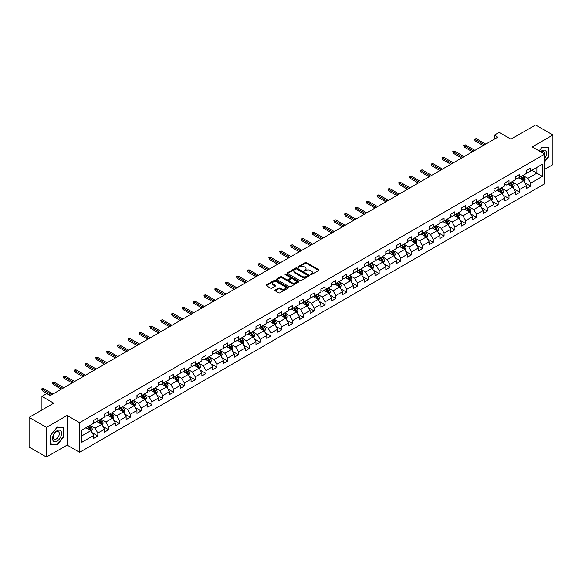 <?xml version="1.0" encoding="UTF-8"?>
<svg xmlns="http://www.w3.org/2000/svg" width="582" height="582" viewBox="0 0 582 582"><rect width="100%" height="100%" fill="white"/><g stroke="black" fill="none" stroke-linecap="round" stroke-linejoin="round"><path stroke-width="0.87" d="M310.512 274.631A0.677 0.386 0 0 0 311.465 274.631L318.696 270.455A0.96 0.553 0 0 0 318.98 270.063A0.96 0.553 0 0 0 318.696 269.67L306.445 262.598A0.96 0.553 0 0 0 305.077 262.598L297.846 266.774A0.677 0.386 0 0 0 298.799 267.32L299.737 266.782A3.085 1.782 0 0 1 304.095 266.782L305.113 267.371A3.085 1.782 0 0 1 306.016 268.629A3.085 1.782 0 0 1 305.113 269.888L304.175 270.426A0.677 0.386 0 0 0 305.128 270.979L306.067 270.441A3.085 1.782 0 0 1 310.424 270.441L311.443 271.03A3.085 1.782 0 0 1 312.345 272.281A3.085 1.782 0 0 1 311.443 273.54L310.512 274.086A0.677 0.386 0 0 0 310.512 274.631L310.512 274.086M275.191 290.032A0.96 0.553 0 0 0 274.908 290.425A0.96 0.553 0 0 0 275.191 290.818L278.632 292.804A0.96 0.553 0 0 0 279.993 292.804L288.025 288.163A0.96 0.553 0 0 0 288.308 287.77A0.96 0.553 0 0 0 288.025 287.377L275.773 280.306A0.96 0.553 0 0 0 274.413 280.306L266.374 284.94A0.96 0.553 0 0 0 266.098 285.333A0.96 0.553 0 0 0 266.374 285.726L270.528 288.126A0.96 0.553 0 0 0 271.889 288.126L275.33 286.14A0.96 0.553 0 0 0 275.613 285.747A0.96 0.553 0 0 0 275.33 285.355L273.271 284.162A2.575 1.484 0 0 1 272.514 283.114A2.575 1.484 0 0 1 274.107 281.739A2.575 1.484 0 0 1 276.908 282.059L284.976 286.722A2.575 1.484 0 0 1 285.733 287.77A2.575 1.484 0 0 1 284.147 289.145A2.575 1.484 0 0 1 281.339 288.825L279.993 288.046A0.96 0.553 0 0 0 278.632 288.046L275.191 290.032L275.191 290.818M544.716 169.347L552.9 164.619L552.9 134.988L535.564 124.977L510.938 139.193L499.145 132.383L494.293 135.191L497.763 137.192L50.256 395.556L46.786 393.556L41.933 396.357L41.933 409.968M46.436 427.392L46.436 457.023L67.112 445.092L67.112 415.453L46.436 427.392L29.1 417.381L53.726 403.166L41.933 396.357M67.112 415.453L79.596 422.663L544.716 154.128L544.716 183.759L79.596 452.301L79.596 422.663M552.9 134.988L532.232 146.919L544.716 154.128M299.803 280.575A0.96 0.553 0 0 0 301.163 280.575L309.202 275.941A0.96 0.553 0 0 0 309.478 275.548A0.96 0.553 0 0 0 309.202 275.155L296.944 268.076A0.96 0.553 0 0 0 295.583 268.076L287.552 272.718A0.96 0.553 0 0 0 287.268 273.111A0.96 0.553 0 0 0 287.552 273.504L299.803 280.575M285.471 274.777A0.677 0.386 0 0 1 286.155 274.871L298.602 282.059L290.578 286.693A0.96 0.553 0 0 1 289.218 286.693L276.959 279.615L280.4 277.643L280.4 276.843L276.959 278.829A0.96 0.553 0 0 0 276.683 279.222A0.96 0.553 0 0 0 276.959 279.615L276.959 278.829M280.4 277.643A0.96 0.553 0 0 1 281.761 277.643L281.761 276.843A0.96 0.553 0 0 0 280.4 276.843M281.761 276.843L286.73 279.716A0.96 0.553 0 0 0 288.097 279.716L290.374 278.4A0.96 0.553 0 0 0 290.658 278.007A0.96 0.553 0 0 0 290.374 277.614L285.202 274.624A0.677 0.386 0 0 1 286.155 274.071L298.61 281.266A0.96 0.553 0 0 1 298.893 281.659A0.96 0.553 0 0 1 298.61 282.052L298.61 281.266M46.436 457.023L29.1 447.012L29.1 417.381M92.043 432.615L97.834 435.962L97.834 433.037L104.491 429.196L104.491 432.113L108.652 429.712L108.652 426.788L115.316 422.947L115.316 425.871L119.477 423.463L119.477 420.546L126.134 416.697L126.134 419.622L130.295 417.221L130.295 414.297L136.952 410.448L136.952 413.373L141.113 410.972L141.113 408.047L147.77 404.206L147.77 407.131L151.938 404.723L151.938 401.806L158.595 397.957L158.595 400.882L162.756 398.481L162.756 395.556L169.413 391.708L169.413 394.632L173.574 392.232L173.574 389.307L180.231 385.466L180.231 388.39L184.392 385.982L184.392 383.065L191.056 379.217L191.056 382.141L195.217 379.74L195.217 376.816L201.874 372.967L201.874 375.892L206.035 373.491L206.035 370.567L212.692 366.725L212.692 369.65L216.853 367.242L216.853 364.317L223.517 360.476L223.517 363.401L227.678 361L227.678 358.076L234.335 354.227L234.335 357.152L238.496 354.751L238.496 351.826L245.153 347.985L245.153 350.91L249.314 348.502L249.314 345.577L255.971 341.736L255.971 344.66L260.132 342.26L260.132 339.335L266.796 335.487L266.796 338.411L270.957 336.01L270.957 333.086L277.614 329.245L277.614 332.162L281.775 329.761L281.775 326.837L288.432 322.995L288.432 325.92L292.593 323.519L292.593 320.595L299.257 316.746L299.257 319.671L303.418 317.27L303.418 314.345L310.075 310.504L310.075 313.422L314.236 311.021L314.236 308.096L320.893 304.255L320.893 307.18L325.054 304.779L325.054 301.854L331.711 298.006L331.711 300.93L335.872 298.53L335.872 295.605L342.536 291.764L342.536 294.681L346.697 292.28L346.697 289.356L353.354 285.515L353.354 288.439L357.515 286.031L357.515 283.114L364.172 279.265L364.172 282.19L368.333 279.789L368.333 276.865L374.997 273.023L374.997 275.941L379.158 273.54L379.158 270.615L385.815 266.774L385.815 269.699L389.976 267.291L389.976 264.373L396.633 260.525L396.633 263.45L400.794 261.049L400.794 258.124L407.451 254.283L407.451 257.2L411.612 254.8L411.612 251.875L418.276 248.034L418.276 250.958L422.437 248.55L422.437 245.633L429.094 241.785L429.094 244.709L433.255 242.308L433.255 239.384L439.912 235.535L439.912 238.46L444.073 236.059L444.073 233.135L450.737 229.293L450.737 232.218L454.898 229.81L454.898 226.893L461.555 223.044L461.555 225.969L465.716 223.568L465.716 220.643L472.373 216.795L472.373 219.72L476.534 217.319L476.534 214.394L483.191 210.553L483.191 213.478L487.352 211.07L487.352 208.152L494.016 204.304L494.016 207.228L498.177 204.828L498.177 201.903L504.834 198.055L504.834 200.979L508.995 198.578L508.995 195.654L515.652 191.813L515.652 194.737L519.813 192.329L519.813 189.405L526.477 185.563L526.477 188.488L530.639 186.087L530.639 183.163L542.424 176.353L542.424 164.182L536.88 167.383L536.88 173.152L542.424 176.353M97.834 435.962L93.673 438.362L93.673 435.438L81.88 442.247L81.88 430.076L93.673 423.267L93.673 420.342L97.834 417.941L97.834 420.866L104.491 417.018L104.491 414.093L108.652 411.692L108.652 414.617L115.316 410.768L115.316 407.851L119.477 405.443L119.477 408.368L126.134 404.526L126.134 401.602L130.295 399.201L130.295 402.126L136.952 398.277L136.952 395.353L141.113 392.952L141.113 395.876L147.77 392.028L147.77 389.111L151.938 386.703L151.938 389.627L158.595 385.786L158.595 382.861L162.756 380.461L162.756 383.385L169.413 379.537L169.413 376.612L173.574 374.211L173.574 377.136L180.231 373.288L180.231 370.37L184.392 367.962L184.392 370.887L191.056 367.046L191.056 364.121L195.217 361.72L195.217 364.638L201.874 360.796L201.874 357.872L206.035 355.471L206.035 358.396L212.692 354.547L212.692 351.63L216.853 349.222L216.853 352.146L223.517 348.305L223.517 345.381L227.678 342.98L227.678 345.897L234.335 342.056L234.335 339.131L238.496 336.731L238.496 339.655L245.153 335.807L245.153 332.889L249.314 330.481L249.314 333.406L255.971 329.565L255.971 326.64L260.132 324.239L260.132 327.157L266.796 323.316L266.796 320.391L270.957 317.99L270.957 320.915L277.614 317.066L277.614 314.142L281.775 311.741L281.775 314.666L288.432 310.824L288.432 307.9L292.593 305.499L292.593 308.416L299.257 304.575L299.257 301.651L303.418 299.25L303.418 302.174L310.075 298.326L310.075 295.401L314.236 293.001L314.236 295.925L320.893 292.084L320.893 289.159L325.054 286.759L325.054 289.676L331.711 285.835L331.711 282.91L335.872 280.509L335.872 283.434L342.536 279.586L342.536 276.661L346.697 274.26L346.697 277.185L353.354 273.344L353.354 270.419L357.515 268.011L357.515 270.936L364.172 267.094L364.172 264.17L368.333 261.769L368.333 264.694L374.997 260.845L374.997 257.921L379.158 255.52L379.158 258.444L385.815 254.603L385.815 251.679L389.976 249.271L389.976 252.195L396.633 248.354L396.633 245.429L400.794 243.029L400.794 245.953L407.451 242.105L407.451 239.18L411.612 236.779L411.612 239.704L418.276 235.863L418.276 232.938L422.437 230.53L422.437 233.455L429.094 229.614L429.094 226.689L433.255 224.288L433.255 227.213L439.912 223.364L439.912 220.44L444.073 218.039L444.073 220.964L450.737 217.115L450.737 214.198L454.898 211.79L454.898 214.714L461.555 210.873L461.555 207.949L465.716 205.548L465.716 208.472L472.373 204.624L472.373 201.699L476.534 199.299L476.534 202.223L483.191 198.375L483.191 195.457L487.352 193.049L487.352 195.974L494.016 192.133L494.016 189.208L498.177 186.807L498.177 189.725L504.834 185.884L504.834 182.959L508.995 180.558L508.995 183.483L515.652 179.634L515.652 176.717L519.813 174.309L519.813 177.234L526.477 173.392L526.477 170.468L530.639 168.067L530.639 170.984L542.424 164.182M96.728 421.506L101.719 424.387L95.062 428.228L90.064 425.347M93.673 421.666L95.062 422.467L97.834 420.866M95.062 428.228L97.834 433.037M101.719 424.387L104.491 429.196M107.546 415.257L112.537 418.138L105.88 421.986L100.89 419.098M104.491 415.417L105.88 416.217L108.652 414.617M105.88 421.986L108.652 426.788M112.537 418.138L115.316 422.947M118.364 409.008L123.362 411.896L116.698 415.737L111.708 412.856M115.316 409.168L116.698 409.968L119.477 408.368M116.698 415.737L119.477 420.546M123.362 411.896L126.134 416.697M129.182 402.766L134.18 405.647L127.523 409.488L122.526 406.607M126.134 402.926L127.523 403.726L130.295 402.126M127.523 409.488L130.295 414.297M134.18 405.647L136.952 410.448M140.007 396.517L144.998 399.398L138.341 403.246L133.343 400.358M136.952 396.677L138.341 397.477L141.113 395.876M138.341 403.246L141.113 408.047M144.998 399.398L147.77 404.206M150.825 390.267L155.816 393.156L149.159 396.997L144.169 394.116M147.77 390.427L149.159 391.228L151.938 389.627M149.159 396.997L151.938 401.806M155.816 393.156L158.595 397.957M161.643 384.025L166.641 386.906L159.977 390.748L154.987 387.867M158.595 384.185L159.977 384.986L162.756 383.385M159.977 390.748L162.756 395.556M166.641 386.906L169.413 391.708M172.468 377.776L177.459 380.657L170.802 384.506L165.805 381.617M169.413 377.936L170.802 378.737L173.574 377.136M170.802 384.506L173.574 389.307M177.459 380.657L180.231 385.466M183.286 371.527L188.277 374.415L181.62 378.256L176.63 375.375M180.231 371.687L181.62 372.487L184.392 370.887M181.62 378.256L184.392 383.065M188.277 374.415L191.056 379.217M194.104 365.285L199.102 368.166L192.438 372.007L187.448 369.126M191.056 365.445L192.438 366.245L195.217 364.638M192.438 372.007L195.217 376.816M199.102 368.166L201.874 372.967M204.922 359.036L209.92 361.917L203.263 365.765L198.266 362.877M201.874 359.196L203.263 359.996L206.035 358.396M203.263 365.765L206.035 370.567M209.92 361.917L212.692 366.725M215.747 352.787L220.738 355.675L214.081 359.516L209.083 356.635M212.692 352.947L214.081 353.747L216.853 352.146M214.081 359.516L216.853 364.317M220.738 355.675L223.517 360.476M226.565 346.545L231.556 349.426L224.899 353.267L219.909 350.386M223.517 346.705L224.899 347.505L227.678 345.897M224.899 353.267L227.678 358.076M231.556 349.426L234.335 354.227M237.383 340.295L242.381 343.176L235.717 347.025L230.727 344.137M234.335 340.455L235.717 341.256L238.496 339.655M235.717 347.025L238.496 351.826M242.381 343.176L245.153 347.985M248.208 334.046L253.199 336.927L246.542 340.776L241.545 337.895M245.153 334.206L246.542 335.006L249.314 333.406M246.542 340.776L249.314 345.577M253.199 336.927L255.971 341.736M259.026 327.797L264.017 330.685L257.36 334.526L252.37 331.645M255.971 327.964L257.36 328.765L260.132 327.157M257.36 334.526L260.132 339.335M264.017 330.685L266.796 335.487M269.844 321.555L274.842 324.436L268.178 328.284L263.188 325.396M266.796 321.715L268.178 322.515L270.957 320.915M268.178 328.284L270.957 333.086M274.842 324.436L277.614 329.245M280.662 315.306L285.66 318.187L279.004 322.035L274.006 319.154M277.614 315.466L279.004 316.266L281.775 314.666M279.004 322.035L281.775 326.837M285.66 318.187L288.432 322.995M291.487 309.057L296.478 311.945L289.821 315.786L284.824 312.905M288.432 309.217L289.821 310.024L292.593 308.416M289.821 315.786L292.593 320.595M296.478 311.945L299.257 316.746M302.305 302.815L307.296 305.695L300.639 309.544L295.649 306.656M299.257 302.975L300.639 303.775L303.418 302.174M300.639 309.544L303.418 314.345M307.296 305.695L310.075 310.504M311.465 303.295L306.467 300.414M314.236 308.096L311.457 303.295L318.121 299.446L313.123 296.565M310.075 296.725L311.465 297.526M318.121 299.446L320.893 304.255M314.236 295.925L311.457 297.526M323.948 290.316L328.939 293.204L322.283 297.046L317.285 294.165M320.893 290.476L322.283 291.284L325.054 289.676M322.283 297.046L325.054 301.854M328.939 293.204L331.711 298.006M334.766 284.074L339.757 286.955L333.1 290.796L328.11 287.915M331.711 284.234L333.1 285.035L335.872 283.434M333.1 290.796L335.872 295.605M339.757 286.955L342.536 291.764M345.584 277.825L350.582 280.706L343.918 284.554L338.928 281.666M342.536 277.985L343.918 278.785L346.697 277.185M343.918 284.554L346.697 289.356M350.582 280.706L353.354 285.515M356.402 271.576L361.4 274.464L354.744 278.305L349.746 275.424M353.354 271.736L354.744 272.536L357.515 270.936M354.744 278.305L357.515 283.114M361.4 274.464L364.172 279.265M367.227 265.334L372.218 268.215L365.561 272.056L360.564 269.175M364.172 265.494L365.561 266.294L368.333 264.694M365.561 272.056L368.333 276.865M372.218 268.215L374.997 273.023M378.045 259.085L383.036 261.965L376.379 265.814L371.389 262.926M374.997 259.245L376.379 260.045L379.158 258.444M376.379 265.814L379.158 270.615M383.036 261.965L385.815 266.774M388.863 252.835L393.861 255.724L387.205 259.565L382.207 256.684M385.815 252.995L387.205 253.796L389.976 252.195M387.205 259.565L389.976 264.373M393.861 255.724L396.633 260.525M399.688 246.593L404.679 249.474L398.023 253.316L393.025 250.435M396.633 246.753L398.023 247.554L400.794 245.953M398.023 253.316L400.794 258.124M404.679 249.474L407.451 254.283M410.506 240.344L415.497 243.225L408.84 247.074L403.85 244.185M407.451 240.504L408.84 241.304L411.612 239.704M408.84 247.074L411.612 251.875M415.497 243.225L418.276 248.034M421.324 234.095L426.322 236.983L419.658 240.824L414.668 237.943M418.276 234.255L419.658 235.055L422.437 233.455M419.658 240.824L422.437 245.633M426.322 236.983L429.094 241.785M432.142 227.853L437.14 230.734L430.484 234.575L425.486 231.694M429.094 228.013L430.484 228.813L433.255 227.213M430.484 234.575L433.255 239.384M437.14 230.734L439.912 235.535M442.967 221.604L447.958 224.485L441.302 228.333L436.311 225.445M439.912 221.764L441.302 222.564L444.073 220.964M441.302 228.333L444.073 233.135M447.958 224.485L450.737 229.293M453.785 215.355L458.776 218.243L452.119 222.084L447.129 219.203M450.737 215.515L452.119 216.315L454.898 214.714M452.119 222.084L454.898 226.893M458.776 218.243L461.555 223.044M464.603 209.113L469.601 211.993L462.945 215.835L457.947 212.954M461.555 209.273L462.945 210.073L465.716 208.472M462.945 215.835L465.716 220.643M469.601 211.993L472.373 216.795M475.429 202.863L480.419 205.744L473.763 209.593L468.765 206.705M472.373 203.023L473.763 203.824L476.534 202.223M473.763 209.593L476.534 214.394M480.419 205.744L483.191 210.553M486.246 196.614L491.237 199.502L484.58 203.344L479.59 200.463M483.191 196.774L484.58 197.574L487.352 195.974M484.58 203.344L487.352 208.152M491.237 199.502L494.016 204.304M497.064 190.372L502.062 193.253L495.398 197.094L490.408 194.213M494.016 190.532L495.398 191.333L498.177 189.725M495.398 197.094L498.177 201.903M502.062 193.253L504.834 198.055M507.882 184.123L512.88 187.004L506.224 190.852L501.226 187.964M504.834 184.283L506.224 185.083L508.995 183.483M506.224 190.852L508.995 195.654M512.88 187.004L515.652 191.813M518.707 177.874L523.698 180.762L517.042 184.603L512.051 181.722M515.652 178.034L517.042 178.834L519.813 177.234M517.042 184.603L519.813 189.405M523.698 180.762L526.477 185.563M531.883 170.264L536.88 173.152L527.859 178.354L522.869 175.473M526.477 171.792L527.859 172.592L530.639 170.984M527.859 178.354L530.639 183.163M67.112 445.092L79.596 452.301M494.293 135.191L494.293 139.193M81.88 435.838L90.901 430.636L85.903 427.748M90.901 430.636L93.673 435.438M524.848 182.741L530.639 186.087M514.022 188.99L519.813 192.329M503.204 195.232L508.995 198.578M492.387 201.481L498.177 204.828M481.561 207.73L487.352 211.07M470.743 213.972L476.534 217.319M459.926 220.222L465.716 223.568M449.108 226.471L454.898 229.81M438.282 232.713L444.073 236.059M427.464 238.962L433.255 242.308M416.647 245.211L422.437 248.55M405.821 251.453L411.612 254.8M395.003 257.702L400.794 261.049M384.185 263.952L389.976 267.291M373.368 270.201L379.158 273.54M362.542 276.443L368.333 279.789M351.724 282.692L357.515 286.031M340.907 288.941L346.697 292.28M330.081 295.183L335.872 298.53M319.263 301.432L325.054 304.779M308.445 307.682L314.236 311.021M297.62 313.924L303.418 317.27M286.802 320.173L292.593 323.519M275.984 326.422L281.775 329.761M265.166 332.664L270.957 336.01M254.341 338.913L260.132 342.26M243.523 345.162L249.314 348.502M232.705 351.404L238.496 354.751M221.88 357.654L227.678 361M211.062 363.903L216.853 367.242M200.244 370.145L206.035 373.491M189.426 376.394L195.217 379.74M178.601 382.643L184.392 385.982M167.783 388.885L173.574 392.232M156.965 395.134L162.756 398.481M146.14 401.384L151.938 404.723M135.322 407.626L141.113 410.972M124.504 413.875L130.295 417.221M113.686 420.124L119.477 423.463M102.861 426.366L108.652 429.712M544.716 161.745L548.841 156.609L548.841 147.683L542.148 147.086L539.099 150.883L542.009 147.282L548.499 147.864L548.499 156.507L544.716 161.214M50.496 444.328L57.189 444.924L63.882 436.595L63.882 427.675L57.189 427.079L50.496 435.401L50.496 444.328M56.483 444.517L57.189 444.924M310.781 274.726L311.443 274.34A3.085 1.782 0 0 0 312.345 273.089L312.345 272.281M306.016 268.629L306.016 269.43A3.085 1.782 0 0 1 305.113 270.688L304.444 271.074M318.696 269.67L318.696 270.455L306.445 263.399A0.96 0.553 0 0 0 305.077 263.399L298.115 267.414M309.202 275.155L309.202 275.941L296.944 268.877A0.96 0.553 0 0 0 295.583 268.877L287.559 273.511L287.552 272.718M307.5 275.824A0.677 0.386 0 0 0 307.5 275.271L296.74 269.059A0.677 0.386 0 0 0 295.787 269.059L294.798 269.633A3.085 1.782 0 0 0 293.895 270.892A3.085 1.782 0 0 0 294.798 272.15L302.153 276.392A3.085 1.782 0 0 0 306.51 276.392L307.5 275.824L307.5 276.625A0.677 0.386 0 0 0 307.696 276.348L307.696 275.548M293.895 270.892L293.895 271.692A3.085 1.782 0 0 0 294.798 272.951L294.798 272.15M307.5 276.625L306.51 277.192A3.085 1.782 0 0 1 302.153 277.192L294.798 272.951M281.761 277.643L286.73 280.517A0.96 0.553 0 0 0 288.097 280.517L290.374 279.2A0.96 0.553 0 0 0 290.658 278.807L290.658 278.007M291.888 282.692A2.575 1.484 0 0 0 294.696 283.012A2.575 1.484 0 0 0 296.289 281.637A2.575 1.484 0 0 0 295.532 280.589L292.688 278.945A0.96 0.553 0 0 0 291.327 278.945L289.05 280.262A0.96 0.553 0 0 0 288.767 280.655A0.96 0.553 0 0 0 289.05 281.048L291.888 282.692L291.888 283.492A2.575 1.484 0 0 0 294.696 283.812A2.575 1.484 0 0 0 296.289 282.437L296.289 281.637M288.767 280.655L288.767 281.455A0.96 0.553 0 0 0 289.05 281.848L289.05 281.048M291.888 283.492L289.05 281.848M285.733 287.77L285.733 288.57A2.575 1.484 0 0 1 284.147 289.945A2.575 1.484 0 0 1 281.339 289.625L279.993 288.847A0.96 0.553 0 0 0 278.632 288.847L275.206 290.825M272.514 283.114L272.514 283.914A2.575 1.484 0 0 0 273.271 284.969L273.271 284.162M275.315 286.148L273.271 284.969M288.025 287.377L288.025 288.163L275.773 281.106A0.96 0.553 0 0 0 274.413 281.106L266.389 285.733L266.374 284.94M524.251 181.708L525.073 179.627A2.597 1.499 -120 0 0 524.244 177.415L522.811 175.502M520.315 178.805L519.34 177.51M520.664 176.746L522.09 178.659A2.597 1.499 60 0 1 522.84 180.224L523.669 179.743A2.597 1.499 -120 0 0 522.927 178.179L521.494 176.266M520.846 176.644L522.432 178.761A1.324 0.764 60 0 1 522.672 179.161L523.669 179.743M484.515 144.838L475.065 139.382L475.065 140.829L474.439 139.025L475.065 139.382L476.316 138.661L485.759 144.118M475.065 140.829L483.264 145.558M474.439 139.025L476.316 138.661M544.716 158.537A6.373 3.681 120 0 0 545.916 156.282A6.373 3.681 120 0 0 545.516 150.636A6.373 3.681 120 0 0 540.634 151.771M548.069 147.617L548.499 147.864M544.272 153.874A4.365 2.517 120 0 0 543.37 151.676A4.365 2.517 120 0 0 541.02 151.997M57.051 441.127A6.373 3.681 120 0 0 61.561 433.314A6.373 3.681 120 0 0 57.051 430.716A6.373 3.681 120 0 0 52.54 438.522A6.373 3.681 120 0 0 57.051 441.127M56.228 439.01A4.365 2.517 120 0 0 59.08 435.161A4.365 2.517 120 0 0 58.411 431.662A4.365 2.517 120 0 0 56.228 431.88A4.365 2.517 120 0 0 53.377 435.729A4.365 2.517 120 0 0 54.046 439.228A4.365 2.517 120 0 0 56.228 439.01M50.569 435.343L57.051 427.275L63.54 427.85L63.54 436.5L57.051 444.568L50.569 443.986L50.569 435.343M63.111 427.603L63.54 427.85M513.426 187.957L514.255 185.876A2.597 1.499 -120 0 0 513.426 183.665L511.993 181.751M509.497 185.054L508.523 183.752M509.839 182.995L511.272 184.901A2.597 1.499 60 0 1 512.014 186.466L512.851 185.985A2.597 1.499 -120 0 0 512.109 184.421L510.676 182.515M510.021 182.886L511.614 185.011A1.324 0.764 60 0 1 511.854 185.411L512.851 185.985M502.608 194.199L503.43 192.125A2.597 1.499 -120 0 0 502.601 189.907L501.175 188.001M498.679 191.296L497.705 190.001M499.021 189.237L500.455 191.151A2.597 1.499 60 0 1 501.197 192.715L502.026 192.235A2.597 1.499 -120 0 0 501.284 190.67L499.851 188.757M499.203 189.135L500.789 191.252A1.324 0.764 60 0 1 501.029 191.66L502.026 192.235M473.69 151.087L464.247 145.631L464.247 147.071L463.621 145.274L464.247 145.631L465.491 144.911L474.941 150.367M464.247 147.071L472.446 151.807M463.621 145.274L465.491 144.911M462.872 157.329L453.422 151.88L453.422 153.321L452.803 151.516L453.422 151.88L454.673 151.16L464.123 156.609M453.422 153.321L461.621 158.057M452.803 151.516L454.673 151.16M491.79 200.448L492.612 198.367A2.597 1.499 -120 0 0 491.783 196.156L490.35 194.243M487.854 197.545L486.887 196.25M488.203 195.487L489.637 197.4A2.597 1.499 60 0 1 490.379 198.964L491.208 198.484A2.597 1.499 -120 0 0 490.466 196.92L489.033 195.006M488.385 195.385L489.971 197.502A1.324 0.764 60 0 1 490.211 197.902L491.208 198.484M480.965 206.697L481.794 204.617A2.597 1.499 -120 0 0 480.965 202.405L479.532 200.492M477.036 203.795L476.061 202.492M477.378 201.736L478.811 203.642A2.597 1.499 60 0 1 479.561 205.206L480.39 204.726A2.597 1.499 -120 0 0 479.648 203.162L478.215 201.256M477.56 201.627L479.153 203.751A1.324 0.764 60 0 1 479.393 204.151L480.39 204.726M470.147 212.939L470.976 210.866A2.597 1.499 -120 0 0 470.14 208.647L468.714 206.741M466.218 210.037L465.244 208.742M466.56 207.978L467.993 209.891A2.597 1.499 60 0 1 468.736 211.455L469.572 210.975A2.597 1.499 -120 0 0 468.823 209.411L467.397 207.498M466.742 207.876L468.328 209.993A1.324 0.764 60 0 1 468.568 210.4L469.572 210.975M452.054 163.578L442.604 158.122L442.604 159.57L441.978 157.766L442.604 158.122L443.855 157.402L453.298 162.858M442.604 159.57L450.803 164.299M441.978 157.766L443.855 157.402M441.229 169.828L431.786 164.371L431.786 165.812L431.16 164.015L431.786 164.371L433.037 163.651L442.48 169.107M431.786 165.812L439.985 170.548M431.16 164.015L433.037 163.651M430.411 176.077L420.968 170.621L420.968 172.061L420.342 170.257L420.968 170.621L422.212 169.9L431.662 175.349M420.968 172.061L429.167 176.797M420.342 170.257L422.212 169.9M459.329 219.188L460.151 217.108A2.597 1.499 -120 0 0 459.322 214.896L457.889 212.983M455.393 216.286L454.426 214.991M455.742 214.227L457.176 216.14A2.597 1.499 60 0 1 457.918 217.704L458.747 217.224A2.597 1.499 -120 0 0 458.005 215.66L456.572 213.747M455.924 214.125L457.51 216.242A1.324 0.764 60 0 1 457.75 216.642L458.747 217.224M419.593 182.319L410.143 176.863L410.143 178.31L409.524 176.506L410.143 176.863L411.394 176.142L420.837 181.599M410.143 178.31L418.342 183.039M409.524 176.506L411.394 176.142M448.511 225.438L449.333 223.357A2.597 1.499 -120 0 0 448.504 221.145L447.071 219.232M444.575 222.535L443.6 221.233M444.924 220.476L446.35 222.382A2.597 1.499 60 0 1 447.1 223.946L447.929 223.466A2.597 1.499 -120 0 0 447.187 221.902L445.754 219.996M445.099 220.367L446.692 222.491A1.324 0.764 60 0 1 446.932 222.891L447.929 223.466M408.775 188.568L399.325 183.112L399.325 184.552L398.699 182.755L399.325 183.112L400.576 182.392L410.019 187.848M399.325 184.552L407.524 189.288M398.699 182.755L400.576 182.392M437.686 231.68L438.515 229.606A2.597 1.499 -120 0 0 437.686 227.387L436.253 225.481M433.757 228.777L432.782 227.482M434.099 226.718L435.532 228.631A2.597 1.499 60 0 1 436.274 230.196L437.111 229.715A2.597 1.499 -120 0 0 436.362 228.151L434.936 226.238M434.281 226.616L435.874 228.733A1.324 0.764 60 0 1 436.114 229.141L437.111 229.715M397.95 194.817L388.507 189.361L388.507 190.801L387.881 188.997L388.507 189.361L389.751 188.641L399.201 194.09M388.507 190.801L396.706 195.537M387.881 188.997L389.751 188.641M426.868 237.929L427.69 235.848A2.597 1.499 -120 0 0 426.861 233.637L425.435 231.723M422.939 235.026L421.965 233.731M423.281 232.967L424.714 234.881A2.597 1.499 60 0 1 425.457 236.445L426.286 235.965A2.597 1.499 -120 0 0 425.544 234.4L424.111 232.487M423.463 232.865L425.049 234.983A1.324 0.764 60 0 1 425.289 235.383L426.286 235.965M387.132 201.059L377.682 195.61L377.682 197.051L377.063 195.246L377.682 195.61L378.933 194.883L388.383 200.339M377.682 197.051L385.881 201.779M377.063 195.246L378.933 194.883M416.05 244.178L416.872 242.097A2.597 1.499 -120 0 0 416.043 239.886L414.61 237.973M412.114 241.275L411.147 239.973M412.463 239.217L413.897 241.123A2.597 1.499 60 0 1 414.639 242.687L415.468 242.207A2.597 1.499 -120 0 0 414.726 240.642L413.293 238.736M412.645 239.107L414.231 241.232A1.324 0.764 60 0 1 414.471 241.632L415.468 242.207M376.314 207.308L366.864 201.852L366.864 203.293L366.238 201.496L366.864 201.852L368.115 201.132L377.558 206.588M366.864 203.293L375.063 208.029M366.238 201.496L368.115 201.132M405.225 250.42L406.054 248.347A2.597 1.499 -120 0 0 405.225 246.135L403.792 244.222M401.296 247.517L400.321 246.222M401.638 245.458L403.071 247.372A2.597 1.499 60 0 1 403.813 248.936L404.65 248.456A2.597 1.499 -120 0 0 403.908 246.892L402.475 244.978M401.82 245.357L403.413 247.481A1.324 0.764 60 0 1 403.653 247.881L404.65 248.456M365.489 213.558L356.046 208.101L356.046 209.542L355.42 207.738L356.046 208.101L357.29 207.381L366.74 212.83M356.046 209.542L364.245 214.278M355.42 207.738L357.29 207.381M394.407 256.669L395.229 254.589A2.597 1.499 -120 0 0 394.4 252.377L392.974 250.471M390.478 253.767L389.503 252.472M390.82 251.708L392.253 253.621A2.597 1.499 60 0 1 392.996 255.185L393.832 254.705A2.597 1.499 -120 0 0 393.083 253.141L391.657 251.228M391.002 251.606L392.588 253.723A1.324 0.764 60 0 1 392.828 254.123L393.832 254.705M354.671 219.8L345.228 214.351L345.228 215.791L344.602 213.987L345.228 214.351L346.472 213.623L355.922 219.079M345.228 215.791L353.42 220.52M344.602 213.987L346.472 213.623M383.589 262.918L384.411 260.838A2.597 1.499 -120 0 0 383.582 258.626L382.148 256.713M379.653 260.016L378.686 258.714M380.002 257.957L381.436 259.863A2.597 1.499 60 0 1 382.178 261.427L383.007 260.947A2.597 1.499 -120 0 0 382.265 259.383L380.832 257.477M380.184 257.848L381.77 259.972A1.324 0.764 60 0 1 382.01 260.372L383.007 260.947M343.853 226.049L334.403 220.593L334.403 222.033L333.784 220.236L334.403 220.593L335.654 219.872L345.097 225.329M334.403 222.033L342.602 226.769M333.784 220.236L335.654 219.872M372.771 269.16L373.593 267.087A2.597 1.499 -120 0 0 372.764 264.875L371.331 262.962M368.835 266.265L367.86 264.963M369.184 264.199L370.61 266.112A2.597 1.499 60 0 1 371.36 267.676L372.189 267.196A2.597 1.499 -120 0 0 371.447 265.632L370.014 263.719M369.359 264.097L370.952 266.221A1.324 0.764 60 0 1 371.192 266.621L372.189 267.196M333.035 232.298L323.585 226.842L323.585 228.282L322.959 226.478L323.585 226.842L324.836 226.122L334.279 231.578M323.585 228.282L331.784 233.018M322.959 226.478L324.836 226.122M361.946 275.41L362.775 273.329A2.597 1.499 -120 0 0 361.946 271.117L360.513 269.211M358.017 272.507L357.042 271.212M358.359 270.448L359.792 272.361A2.597 1.499 60 0 1 360.534 273.926L361.371 273.445A2.597 1.499 -120 0 0 360.622 271.881L359.196 269.968M358.541 270.346L360.127 272.463A1.324 0.764 60 0 1 360.374 272.871L361.371 273.445M322.21 238.54L312.767 233.091L312.767 234.531L312.141 232.727L312.767 233.091L314.011 232.371L323.461 237.82M312.767 234.531L320.966 239.26M312.141 232.727L314.011 232.371M351.128 281.659L351.95 279.578A2.597 1.499 -120 0 0 351.121 277.367L349.695 275.453M347.199 278.756L346.225 277.454M347.541 276.697L348.974 278.611A2.597 1.499 60 0 1 349.717 280.168L350.546 279.687A2.597 1.499 -120 0 0 349.804 278.123L348.371 276.217M347.723 276.588L349.309 278.713A1.324 0.764 60 0 1 349.549 279.113L350.546 279.687M311.392 244.789L301.942 239.333L301.942 240.773L301.323 238.976L301.942 239.333L303.193 238.613L312.643 244.069M301.942 240.773L310.141 245.509M301.323 238.976L303.193 238.613M340.31 287.908L341.132 285.827A2.597 1.499 -120 0 0 340.303 283.616L338.87 281.703M336.374 285.005L335.407 283.703M336.723 282.947L338.149 284.853A2.597 1.499 60 0 1 338.899 286.417L339.728 285.937A2.597 1.499 -120 0 0 338.986 284.372L337.553 282.459M336.905 282.837L338.491 284.962A1.324 0.764 60 0 1 338.731 285.362L339.728 285.937M300.574 251.038L291.124 245.582L291.124 247.023L290.498 245.218L291.124 245.582L292.375 244.862L301.818 250.318M291.124 247.023L299.323 251.759M290.498 245.218L292.375 244.862M329.485 294.15L330.314 292.077A2.597 1.499 -120 0 0 329.485 289.858L328.052 287.952M325.556 291.247L324.581 289.952M325.898 289.189L327.331 291.102A2.597 1.499 60 0 1 328.073 292.666L328.91 292.186A2.597 1.499 -120 0 0 328.168 290.622L326.735 288.708M326.08 289.087L327.673 291.204A1.324 0.764 60 0 1 327.913 291.611L328.91 292.186M289.749 257.28L280.306 251.831L280.306 253.272L279.68 251.468L280.306 251.831L281.55 251.111L291 256.56M280.306 253.272L288.505 258.001M279.68 251.468L281.55 251.111M318.667 300.399L319.489 298.319A2.597 1.499 -120 0 0 318.66 296.107L317.234 294.194M314.738 297.497L313.763 296.194M315.08 295.438L316.513 297.351A2.597 1.499 60 0 1 317.255 298.908L318.092 298.428A2.597 1.499 -120 0 0 317.343 296.871L315.917 294.958M315.262 295.336L316.848 297.453A1.324 0.764 60 0 1 317.088 297.853L318.092 298.428M278.931 263.53L269.488 258.073L269.488 259.514L268.862 257.717L269.488 258.073L270.732 257.353L280.182 262.809M269.488 259.514L277.679 264.25M268.862 257.717L270.732 257.353M307.849 306.649L308.671 304.568A2.597 1.499 -120 0 0 307.842 302.356L306.408 300.443M303.913 303.746L302.946 302.444M304.262 301.687L305.695 303.593A2.597 1.499 60 0 1 306.438 305.157L307.267 304.677A2.597 1.499 -120 0 0 306.525 303.113L305.092 301.207M304.444 301.578L306.03 303.702A1.324 0.764 60 0 1 306.27 304.102L307.267 304.677M268.113 269.779L258.663 264.323L258.663 265.763L258.037 263.959L258.663 264.323L259.914 263.602L269.357 269.059M258.663 265.763L266.862 270.499M258.037 263.959L259.914 263.602M297.024 312.89L297.853 310.817A2.597 1.499 -120 0 0 297.024 308.598L295.591 306.692M293.095 309.988L292.12 308.693M293.444 307.929L294.87 309.842A2.597 1.499 60 0 1 295.62 311.406L296.449 310.926A2.597 1.499 -120 0 0 295.707 309.362L294.274 307.449M293.619 307.827L295.212 309.944A1.324 0.764 60 0 1 295.452 310.352L296.449 310.926M257.295 276.021L247.845 270.572L247.845 272.012L247.219 270.208L247.845 270.572L249.096 269.852L258.539 275.301M247.845 272.012L256.044 276.741M247.219 270.208L249.096 269.852M286.206 319.14L287.035 317.059A2.597 1.499 -120 0 0 286.206 314.847L284.773 312.934M282.277 316.237L281.302 314.942M282.619 314.178L284.052 316.091A2.597 1.499 60 0 1 284.794 317.656L285.631 317.168A2.597 1.499 -120 0 0 284.882 315.611L283.456 313.698M282.801 314.076L284.387 316.193A1.324 0.764 60 0 1 284.634 316.593L285.631 317.168M246.47 282.27L237.027 276.814L237.027 278.261L236.401 276.457L237.027 276.814L238.271 276.094L247.721 281.55M237.027 278.261L245.226 282.99M236.401 276.457L238.271 276.094M275.388 325.389L276.21 323.308A2.597 1.499 -120 0 0 275.381 321.097L273.955 319.183M271.459 322.486L270.485 321.184M271.801 320.427L273.234 322.333A2.597 1.499 60 0 1 273.977 323.898L274.806 323.417A2.597 1.499 -120 0 0 274.064 321.853L272.631 319.947M271.983 320.318L273.569 322.443A1.324 0.764 60 0 1 273.809 322.843L274.806 323.417M235.652 288.519L226.202 283.063L226.202 284.503L225.583 282.699L226.202 283.063L227.453 282.343L236.903 287.799M226.202 284.503L234.4 289.239M225.583 282.699L227.453 282.343M264.57 331.631L265.392 329.558A2.597 1.499 -120 0 0 264.563 327.339L263.129 325.433M260.634 328.728L259.667 327.433M260.983 326.669L262.409 328.583A2.597 1.499 60 0 1 263.159 330.147L263.988 329.667A2.597 1.499 -120 0 0 263.246 328.103L261.813 326.189M261.165 326.567L262.751 328.685A1.324 0.764 60 0 1 262.991 329.092L263.988 329.667M224.834 294.761L215.384 289.312L215.384 290.753L214.758 288.948L215.384 289.312L216.635 288.592L226.078 294.041M215.384 290.753L223.583 295.481M214.758 288.948L216.635 288.592M253.745 337.88L254.574 335.799A2.597 1.499 -120 0 0 253.745 333.588L252.312 331.675M249.816 334.977L248.841 333.682M250.158 332.919L251.591 334.832A2.597 1.499 60 0 1 252.333 336.396L253.17 335.909A2.597 1.499 -120 0 0 252.428 334.352L250.995 332.438M250.34 332.817L251.933 334.934A1.324 0.764 60 0 1 252.173 335.334L253.17 335.909M214.009 301.01L204.566 295.554L204.566 297.002L203.94 295.198L204.566 295.554L205.81 294.834L215.26 300.29M204.566 297.002L212.765 301.731M203.94 295.198L205.81 294.834M242.927 344.129L243.749 342.049A2.597 1.499 -120 0 0 242.92 339.837L241.494 337.924M238.998 341.227L238.023 339.924M239.34 339.168L240.773 341.074A2.597 1.499 60 0 1 241.515 342.638L242.352 342.158A2.597 1.499 -120 0 0 241.603 340.594L240.177 338.688M239.522 339.059L241.108 341.183A1.324 0.764 60 0 1 241.348 341.583L242.352 342.158M203.191 307.26L193.748 301.803L193.748 303.244L193.122 301.447L193.748 301.803L194.992 301.083L204.442 306.539M193.748 303.244L201.939 307.98M193.122 301.447L194.992 301.083M232.109 350.371L232.931 348.298A2.597 1.499 -120 0 0 232.102 346.079L230.668 344.173M228.173 347.469L227.206 346.174M228.522 345.41L229.955 347.323A2.597 1.499 60 0 1 230.698 348.887L231.527 348.407A2.597 1.499 -120 0 0 230.785 346.843L229.352 344.93M228.704 345.308L230.29 347.425A1.324 0.764 60 0 1 230.53 347.832L231.527 348.407M192.373 313.502L182.923 308.053L182.923 309.493L182.297 307.689L182.923 308.053L184.174 307.332L193.617 312.781M182.923 309.493L191.122 314.222M182.297 307.689L184.174 307.332M221.284 356.62L222.113 354.54A2.597 1.499 -120 0 0 221.284 352.328L219.851 350.415M217.355 353.718L216.38 352.423M217.704 351.659L219.13 353.572A2.597 1.499 60 0 1 219.88 355.136L220.709 354.656A2.597 1.499 -120 0 0 219.967 353.092L218.534 351.179M217.879 351.557L219.472 353.674A1.324 0.764 60 0 1 219.712 354.074L220.709 354.656M181.548 319.751L172.105 314.295L172.105 315.742L171.479 313.938L172.105 314.295L173.356 313.574L182.799 319.031M172.105 315.742L180.304 320.471M171.479 313.938L173.356 313.574M210.466 362.87L211.295 360.789A2.597 1.499 -120 0 0 210.466 358.577L209.033 356.664M206.537 359.967L205.562 358.665M206.879 357.908L208.312 359.814A2.597 1.499 60 0 1 209.054 361.378L209.891 360.898A2.597 1.499 -120 0 0 209.142 359.334L207.716 357.428M207.061 357.799L208.647 359.923A1.324 0.764 60 0 1 208.894 360.323L209.891 360.898M170.73 326L161.287 320.544L161.287 321.984L160.661 320.187L161.287 320.544L162.531 319.824L171.981 325.28M161.287 321.984L169.486 326.72M160.661 320.187L162.531 319.824M199.648 369.112L200.47 367.038A2.597 1.499 -120 0 0 199.641 364.819L198.215 362.913M195.712 366.209L194.744 364.914M196.061 364.15L197.494 366.063A2.597 1.499 60 0 1 198.236 367.628L199.066 367.147A2.597 1.499 -120 0 0 198.324 365.583L196.891 363.67M196.243 364.048L197.829 366.165A1.324 0.764 60 0 1 198.069 366.573L199.066 367.147M159.912 332.242L150.462 326.793L150.462 328.233L149.843 326.429L150.462 326.793L151.713 326.073L161.163 331.522M150.462 328.233L158.66 332.969M149.843 326.429L151.713 326.073M188.83 375.361L189.652 373.28A2.597 1.499 -120 0 0 188.823 371.069L187.389 369.155M184.894 372.458L183.927 371.163M185.243 370.399L186.669 372.313A2.597 1.499 60 0 1 187.419 373.877L188.248 373.397A2.597 1.499 -120 0 0 187.506 371.833L186.073 369.919M185.425 370.298L187.011 372.415A1.324 0.764 60 0 1 187.251 372.815L188.248 373.397M149.094 338.491L139.644 333.035L139.644 334.483L139.018 332.678L139.644 333.035L140.895 332.315L150.338 337.771M139.644 334.483L147.843 339.211M139.018 332.678L140.895 332.315M178.005 381.61L178.834 379.529A2.597 1.499 -120 0 0 178.005 377.318L176.572 375.405M174.076 378.707L173.101 377.405M174.418 376.649L175.851 378.555A2.597 1.499 60 0 1 176.593 380.119L177.43 379.639A2.597 1.499 -120 0 0 176.688 378.074L175.255 376.168M174.6 376.539L176.193 378.664A1.324 0.764 60 0 1 176.433 379.064L177.43 379.639M138.269 344.74L128.826 339.284L128.826 340.725L128.2 338.928L128.826 339.284L130.07 338.564L139.52 344.02M128.826 340.725L137.025 345.461M128.2 338.928L130.07 338.564M167.187 387.852L168.009 385.779A2.597 1.499 -120 0 0 167.18 383.56L165.754 381.654M163.258 384.949L162.283 383.654M163.6 382.891L165.033 384.804A2.597 1.499 60 0 1 165.775 386.368L166.612 385.888A2.597 1.499 -120 0 0 165.863 384.324L164.437 382.41M163.782 382.789L165.368 384.906A1.324 0.764 60 0 1 165.608 385.313L166.612 385.888M127.451 350.982L118.008 345.533L118.008 346.974L117.382 345.17L118.008 345.533L119.252 344.813L128.702 350.262M118.008 346.974L126.199 351.71M117.382 345.17L119.252 344.813M156.369 394.101L157.191 392.021A2.597 1.499 -120 0 0 156.362 389.809L154.928 387.896M152.433 391.199L151.465 389.904M152.782 389.14L154.215 391.053A2.597 1.499 60 0 1 154.958 392.617L155.787 392.137A2.597 1.499 -120 0 0 155.045 390.573L153.612 388.66M152.964 389.038L154.55 391.155A1.324 0.764 60 0 1 154.79 391.555L155.787 392.137M116.633 357.232L107.183 351.775L107.183 353.223L106.557 351.419L107.183 351.775L108.434 351.055L117.877 356.511M107.183 353.223L115.382 357.952M106.557 351.419L108.434 351.055M145.544 400.351L146.373 398.27A2.597 1.499 -120 0 0 145.544 396.058L144.11 394.145M141.615 397.448L140.64 396.146M141.964 395.389L143.39 397.295A2.597 1.499 60 0 1 144.14 398.859L144.969 398.379A2.597 1.499 -120 0 0 144.227 396.815L142.794 394.909M142.139 395.28L143.732 397.404A1.324 0.764 60 0 1 143.972 397.804L144.969 398.379M105.808 363.481L96.365 358.025L96.365 359.465L95.739 357.668L96.365 358.025L97.616 357.304L107.059 362.761M96.365 359.465L104.564 364.201M95.739 357.668L97.616 357.304M134.726 406.592L135.555 404.519A2.597 1.499 -120 0 0 134.726 402.3L133.293 400.394M130.797 403.69L129.822 402.395M131.139 401.631L132.572 403.544A2.597 1.499 60 0 1 133.314 405.108L134.151 404.628A2.597 1.499 -120 0 0 133.402 403.064L131.976 401.151M131.321 401.529L132.907 403.646A1.324 0.764 60 0 1 133.154 404.053L134.151 404.628M94.99 369.73L85.547 364.274L85.547 365.714L84.921 363.91L85.547 364.274L86.791 363.554L96.241 369.003M85.547 365.714L93.746 370.45M84.921 363.91L86.791 363.554M123.908 412.842L124.73 410.761A2.597 1.499 -120 0 0 123.901 408.549L122.475 406.636M119.972 409.939L119.004 408.644M120.321 407.88L121.754 409.793A2.597 1.499 60 0 1 122.496 411.358L123.326 410.877A2.597 1.499 -120 0 0 122.584 409.313L121.151 407.4M120.503 407.778L122.089 409.895A1.324 0.764 60 0 1 122.329 410.295L123.326 410.877M84.172 375.972L74.722 370.523L74.722 371.963L74.103 370.159L74.722 370.523L75.973 369.796L85.423 375.252M74.722 371.963L82.92 376.692M74.103 370.159L75.973 369.796M113.09 419.091L113.912 417.01A2.597 1.499 -120 0 0 113.083 414.799L111.649 412.885M109.154 416.188L108.187 414.886M109.503 414.129L110.929 416.035A2.597 1.499 60 0 1 111.679 417.6L112.508 417.119A2.597 1.499 -120 0 0 111.766 415.555L110.333 413.649M109.685 414.02L111.271 416.145A1.324 0.764 60 0 1 111.511 416.545L112.508 417.119M73.354 382.221L63.904 376.765L63.904 378.205L63.278 376.409L63.904 376.765L65.155 376.045L74.598 381.501M63.904 378.205L72.103 382.941M63.278 376.409L65.155 376.045M102.265 425.333L103.094 423.26A2.597 1.499 -120 0 0 102.265 421.041L100.832 419.135M98.336 422.43L97.361 421.135M98.678 420.371L100.111 422.285A2.597 1.499 60 0 1 100.853 423.849L101.69 423.369A2.597 1.499 -120 0 0 100.948 421.804L99.515 419.891M98.86 420.269L100.453 422.387A1.324 0.764 60 0 1 100.693 422.794L101.69 423.369M62.529 388.47L53.086 383.014L53.086 384.455L52.46 382.65L53.086 383.014L54.33 382.294L63.78 387.743M53.086 384.455L61.285 389.191M52.46 382.65L54.33 382.294M91.447 431.582L92.269 429.501A2.597 1.499 -120 0 0 91.439 427.29L90.014 425.377M87.518 428.679L86.543 427.384M87.86 426.621L89.293 428.534A2.597 1.499 60 0 1 90.035 430.098L90.872 429.618A2.597 1.499 -120 0 0 90.123 428.054L88.69 426.14M88.042 426.519L89.628 428.636A1.324 0.764 60 0 1 89.868 429.036L90.872 429.618M41.933 406.185L41.933 404.752M51.711 394.712L42.268 389.263L42.268 390.704L41.642 388.9L42.268 389.263L43.512 388.536L52.962 393.992M42.268 390.704L50.459 395.433M41.642 388.9L43.512 388.536M311.443 274.34L311.443 273.54M304.175 270.979L304.175 270.426M305.113 270.688L305.113 269.888M297.846 267.32L297.846 266.774M305.077 263.399L305.077 262.598M306.445 263.399L306.445 262.598M295.583 268.877L295.583 268.076M296.944 268.877L296.944 268.076M302.153 277.192L302.153 276.392M306.51 277.192L306.51 276.392M286.73 280.517L286.73 279.716M288.097 280.517L288.097 279.716M290.374 279.2L290.374 278.4M286.155 274.871L286.155 274.071M278.632 288.847L278.632 288.046M279.993 288.847L279.993 288.046M281.339 289.625L281.339 288.825M275.33 286.14L275.33 285.355M274.413 281.106L274.413 280.306M275.773 281.106L275.773 280.306M523.444 180.609L525.059 179.678M522.927 178.179L524.244 177.415M521.079 179.241L522.09 178.659M512.626 186.858L514.233 185.927M512.109 184.421L513.426 183.665M510.254 185.491L511.272 184.901M501.8 193.108L503.415 192.176M501.284 190.67L502.601 189.907M499.436 191.74L500.455 191.151M490.982 199.35L492.598 198.418M490.466 196.92L491.783 196.156M488.618 197.982L489.637 197.4M480.165 205.599L481.772 204.668M479.648 203.162L480.965 202.405M477.793 204.231L478.811 203.642M469.347 211.848L470.954 210.917M468.823 209.411L470.14 208.647M466.975 210.48L467.993 209.891M458.521 218.09L460.136 217.159M458.005 215.66L459.322 214.896M456.157 216.722L457.176 216.14M447.704 224.339L449.319 223.408M447.187 221.902L448.504 221.145M445.339 222.971L446.35 222.382M436.886 230.588L438.493 229.657M436.362 228.151L437.686 227.387M434.514 229.221L435.532 228.631M426.06 236.83L427.675 235.899M425.544 234.4L426.861 233.637M423.696 235.463L424.714 234.881M415.242 243.08L416.858 242.148M414.726 240.642L416.043 239.886M412.878 241.712L413.897 241.123M404.425 249.329L406.032 248.398M403.908 246.892L405.225 246.135M402.053 247.961L403.071 247.372M393.607 255.571L395.214 254.64M393.083 253.141L394.4 252.377M391.235 254.203L392.253 253.621M382.781 261.82L384.396 260.889M382.265 259.383L383.582 258.626M380.417 260.452L381.436 259.863M371.963 268.069L373.579 267.138M371.447 265.632L372.764 264.875M369.599 266.702L370.61 266.112M361.146 274.311L362.753 273.38M360.622 271.881L361.946 271.117M358.774 272.951L359.792 272.361M350.32 280.56L351.935 279.629M349.804 278.123L351.121 277.367M347.956 279.193L348.974 278.611M339.502 286.81L341.117 285.878M338.986 284.372L340.303 283.616M337.138 285.442L338.149 284.853M328.685 293.052L330.292 292.12M328.168 290.622L329.485 289.858M326.313 291.691L327.331 291.102M317.859 299.301L319.474 298.37M317.343 296.871L318.66 296.107M315.495 297.933L316.513 297.351M307.041 305.55L308.656 304.619M306.525 303.113L307.842 302.356M304.677 304.182L305.695 303.593M296.223 311.792L297.839 310.861M295.707 309.362L297.024 308.598M293.859 310.432L294.87 309.842M285.406 318.041L287.013 317.11M284.882 315.611L286.206 314.847M283.034 316.673L284.052 316.091M274.58 324.29L276.195 323.359M274.064 321.853L275.381 321.097M272.216 322.923L273.234 322.333M263.762 330.532L265.377 329.601M263.246 328.103L264.563 327.339M261.398 329.172L262.409 328.583M252.944 336.782L254.552 335.85M252.428 334.352L253.745 333.588M250.573 335.414L251.591 334.832M242.119 343.031L243.734 342.1M241.603 340.594L242.92 339.837M239.755 341.663L240.773 341.074M231.301 349.273L232.916 348.349M230.785 346.843L232.102 346.079M228.937 347.912L229.955 347.323M220.483 355.522L222.098 354.591M219.967 353.092L221.284 352.328M218.119 354.154L219.13 353.572M209.666 361.771L211.273 360.84M209.142 359.334L210.466 358.577M207.294 360.404L208.312 359.814M198.84 368.02L200.455 367.089M198.324 365.583L199.641 364.819M196.476 366.653L197.494 366.063M188.022 374.262L189.637 373.331M187.506 371.833L188.823 371.069M185.658 372.895L186.669 372.313M177.204 380.512L178.812 379.58M176.688 378.074L178.005 377.318M174.833 379.144L175.851 378.555M166.379 386.761L167.994 385.83M165.863 384.324L167.18 383.56M164.015 385.393L165.033 384.804M155.561 393.003L157.176 392.072M155.045 390.573L156.362 389.809M153.197 391.635L154.215 391.053M144.743 399.252L146.358 398.321M144.227 396.815L145.544 396.058M142.379 397.884L143.39 397.295M133.925 405.501L135.533 404.57M133.402 403.064L134.726 402.3M131.554 404.134L132.572 403.544M123.1 411.743L124.715 410.812M122.584 409.313L123.901 408.549M120.736 410.375L121.754 409.793M112.282 417.992L113.897 417.061M111.766 415.555L113.083 414.799M109.918 416.625L110.929 416.035M101.464 424.242L103.072 423.31M100.948 421.804L102.265 421.041M99.093 422.874L100.111 422.285M90.639 430.484L92.254 429.552M90.123 428.054L91.439 427.29M88.275 429.116L89.293 428.534"/></g></svg>
